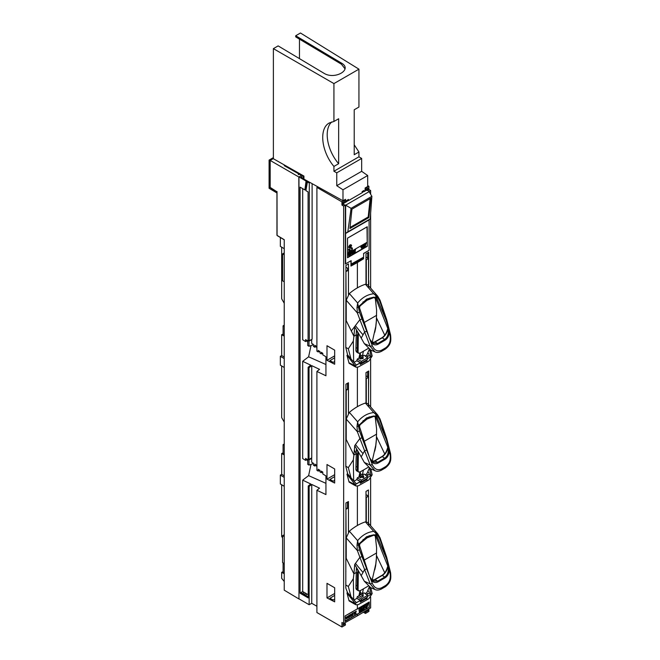 <?xml version="1.0" encoding="UTF-8"?>
<svg xmlns="http://www.w3.org/2000/svg" width="660" height="660" viewBox="0 0 660 660"><rect width="100%" height="100%" fill="white"/><g stroke="black" fill="none" stroke-linecap="round" stroke-linejoin="round"><path stroke-width="0.99" d="M316.907 606.276L311.743 603.298L311.743 484.448L319.531 488.161L316.907 490.273L316.907 612.546L341.946 627L341.946 622.504L343.654 623.477L343.654 206.085L341.946 205.087L341.946 201.869L316.907 187.415L316.907 351.186L318.17 351.97L318.17 350.419L319.968 351.533L319.96 353.075L321.23 353.859L321.23 352.308L322.781 353.273L322.781 354.816L325.933 356.763L325.933 375.763L316.907 371.464L316.907 470.316L318.178 471.1L318.17 469.227L319.968 470.332L319.96 471.883L321.23 472.667L321.23 471.116L322.781 472.073L322.781 473.946L325.933 475.893L325.933 494.571L316.907 490.273M326.989 464.524L334.67 468.963L334.67 483.054L326.989 479.111L326.989 464.524M334.67 480.348L333.217 481.198L329.885 479.482L334.67 476.578M334.67 474.672L326.989 479.111M334.67 587.763L334.67 601.854L326.989 597.919L326.989 583.333L334.67 587.763M334.67 364.246L326.989 360.31L326.989 345.724L334.67 350.155L334.67 364.246M316.495 346.574L314.746 347.209L313.434 346.393L313.434 344.462L311.685 343.382L311.677 339.57L308.987 341.154L308.995 346.302L307.725 345.518L307.741 340.436L308.179 340.164M360.739 481.445L360.327 483.194L367.001 479.407L367.001 480.975L367.001 479.473L360.327 483.26L360.327 481.651A19.66 11.352 -120 0 0 360.31 481.61L356.326 483.854L347.754 474.012L345.832 466.595L345.923 384.17L348.455 382.734L348.455 388.954L346.228 390.308L345.923 391.141M345.073 621.101L369.121 607.373L369.121 602.233L361.482 606.639M369.262 607.456L369.262 601.986L345.064 615.962L345.064 621.423L369.121 607.373M316.495 465.374L314.746 466.018L313.434 465.201L313.434 463.27L311.685 462.19L311.677 458.378L308.987 459.954L308.995 465.11L307.725 464.327L307.741 459.236L308.987 459.954M322.781 353.29L321.23 353.859M334.67 355.864L326.989 360.31M319.968 470.448L318.178 471.1M322.781 472.098L321.23 472.667M334.67 593.472L326.989 597.919M344.297 623.114L345.394 623.749L345.394 625.045L341.946 627M345.394 623.749L342.944 625.135L343.456 623.362M344.99 199.617L345.394 199.848L341.946 201.869M317.707 186.929L316.907 187.415M303.237 175.684L300.985 177.053L303.938 178.761M303.385 178.447L303.385 175.766M307.733 461.678L307.321 459.492L305.572 458.411L305.572 460.342L307.321 459.707M319.745 351.392L318.17 351.97M343.654 206.085L345.353 205.144L345.353 264.025L350.831 260.832M345.353 205.144L343.612 204.641L342.944 203.725M341.946 205.087L342.944 204.501L342.944 202.579L345.394 201.143L345.394 199.848M370.631 597.102L370.631 607.901L357.382 615.821L357.382 614.559L357.382 615.821L343.654 623.477M347.507 383.27L347.507 389.524M347.135 389.755L345.923 389.144M359.766 596.227L360.715 596.83M361.68 597.118L360.715 596.558M348.455 532.051L348.455 501.534L345.923 502.978L345.807 588.043L347.539 592.614L356.326 602.663L360.31 600.418A19.66 11.352 -120 0 1 360.327 600.46L360.327 601.994L367.001 598.216L367.001 599.775L367.001 598.282L360.327 602.068L360.327 600.46L355.154 603.446L356.136 604.832L354.329 603.933M363.313 596.153L360.599 594.586M360.715 358.982L359.791 358.619M307.065 181.739L309.301 183.026L309.309 340.824L308.088 340.114L308.088 191.903L305.902 190.641L307.56 181.17M334.67 361.54L333.217 362.389L329.885 360.682L334.67 357.778M325.933 364.534L308.616 356.821L302.684 361.325L310.745 365.17L308.121 367.282L309.028 367.711L311.743 365.648L319.531 369.352L316.907 371.464M325.933 483.334L308.616 475.621L302.684 480.133L310.745 483.978L308.236 485.991L309.144 486.428L311.743 484.448M360.31 600.418L356.821 598.397M334.488 361.647L334.67 360.591M334.67 479.391L334.488 480.447M334.67 599.148L333.217 599.998L329.885 598.29L334.67 595.386M347.507 502.07L347.507 508.332M347.135 508.555L345.923 507.952M348.455 294.434L348.455 263.926L345.923 265.37L345.807 347.548L347.622 354.956L346.954 355.327L355.154 365.83L360.327 362.851A19.66 11.352 -120 0 0 360.31 362.81L356.326 365.054L347.622 354.956M363.577 257.161L363.577 258.778L357.382 262.548L356.425 261.995L357.382 262.548L357.382 287.859L357.382 262.548L350.955 266.062L350.955 260.898M308.236 485.991L308.236 597.927L300.085 593.224L300.085 187.151L304.895 189.931L306.058 181.021L298.963 176.921L298.963 598.834L309.144 604.725L311.743 603.298M309.144 486.428L309.144 604.725M314.746 347.209L314.746 345.271L316.495 346.351L316.907 348.546M312.114 183.752L312.114 339.199L309.309 340.824M307.733 342.878L307.321 340.684L305.572 339.603L305.572 341.542L302.684 339.751L302.684 188.653M309.301 183.026L310.093 182.606M345.923 267.069L347.589 268.323L347.589 270.658M347.127 270.947L345.923 270.344M298.963 598.834L298.84 176.987L301.513 175.42L299.706 174.372L298.262 174.669L299.302 173.448M307.321 340.906L305.572 341.542M307.741 340.436L308.987 341.154M306.908 180.799L305.778 189.436L304.895 189.931M308.236 594.726L302.684 591.517L300.985 592.564L308.236 596.855M303.385 594.058L303.385 591.929M300.985 592.663L300.085 593.224M309.028 367.711L309.028 459.467L311.743 457.792L311.743 365.648M306.669 180.667L306.058 181.021M314.746 466.018L314.746 464.079L316.495 465.16L316.907 467.346M360.748 362.637L360.327 364.386L367.001 360.599L367.001 362.175L367.001 360.673L360.327 364.452L360.327 362.851M370.788 350.056L372.166 356.012L368.866 361.094L358.355 366.985L356.136 367.232L355.154 365.83M346.954 355.327L349.099 363.305L354.313 366.316M359.766 477.419L360.715 477.799M363.313 477.345L360.599 475.778M360.31 362.81L356.812 360.789M360.31 481.61L356.821 479.597M347.944 474.177L346.954 474.127L349.099 482.105L354.313 485.125M370.788 587.68L372.166 593.62L368.874 598.694L358.355 604.593L356.136 604.832M347.539 592.614L346.954 592.936L349.099 600.913L354.313 603.925M302.684 361.325L302.684 458.56L305.572 460.342M311.223 458.114L311.677 458.378M307.741 459.236L308.179 458.972M313.434 463.485L308.995 465.11M309.028 459.467L308.121 458.939L308.121 367.282M313.434 344.685L308.995 346.302M302.684 591.517L302.684 480.133M308.616 475.621L311.017 464.368M308.616 356.821L311.017 345.568M346.954 592.936L355.154 603.446M346.954 474.127L355.154 484.638L360.327 481.651M367.521 477.502L372.166 474.82L368.866 479.903L358.355 485.793L356.136 486.032L355.154 484.638M357.382 609.097L357.382 604.964L357.382 609.097M357.382 525.476L357.382 486.164L357.382 525.476M357.382 406.675L357.382 367.364L357.382 406.675M361.663 171.319L367.678 175.527L342.986 189.783L336.757 185.699L361.663 171.319L361.663 158.45L336.757 172.829L333.927 171.254L333.927 166.435L338.646 163.713C326.882 150.076 323.466 129.203 331.807 121.902M338.646 163.713L338.646 118.759L333.927 121.481L329.348 122.95C318.805 128.345 321.238 151.437 333.927 166.435M345.023 68.83L341.426 64.21L295.713 36.894L295.713 35.747L300.465 33L358.933 69.16L358.933 107.044L354.214 109.766L354.214 154.72L358.933 151.998L358.933 156.816L333.927 171.254M354.214 144.804L358.933 151.998M345.394 201.061L343.109 202.546L343.109 203.709L346.549 201.721L346.549 200.566L348.513 199.435L348.513 200.59L347.853 200.194M295.713 35.747L341.426 63.063C353.141 69.556 334.711 80.198 323.854 73.202L278.132 45.895L273.38 48.634L273.38 158.746L303.938 176.08L303.938 179.116L342.986 200.772L342.986 189.783M342.986 200.772L345.535 199.295L345.535 201.143M336.757 185.699L336.757 172.829M367.678 175.527L367.678 186.516L365.12 187.993L365.12 189.841L367.488 188.405M348.513 200.59L362.142 192.72L362.142 191.565L364.105 190.435L364.105 191.59L367.546 189.601L367.546 188.438M358.933 69.16L333.927 83.589L333.927 121.481M333.927 83.589L273.38 48.634M296.686 36.325L295.713 36.894M361.663 158.45L358.933 156.816M363.124 190.996L364.105 191.59M299.467 58.633L299.467 39.138M277.068 235.084L277.34 235.562M284.237 281.779L282.604 280.805L282.604 253.886L284.237 252.945M284.237 254.834L282.604 253.886M280.36 237.501L280.335 246.361L284.237 248.688M280.335 237.517L281.919 238.433M284.922 165.289L284.27 165.668L298.658 173.827M299.665 174.397L301.488 175.436M305.786 593.307L303.938 594.371M305.316 595.171L307.156 594.107M298.84 598.909L284.237 590.172L284.237 239.687L277.068 235.405L277.018 191.565M298.84 176.987L270.179 160.438L270.179 187.415L277.068 191.845M284.237 475.843L281.671 474.358L280.335 475.126L280.335 483.97L284.237 486.296M284.237 477.378L280.335 475.126M282.604 538.015L281.671 536.382L281.671 484.77M281.671 474.358L281.671 453.527L283.09 452.884M284.237 445.269L283.09 444.609L284.237 443.949M284.237 563.574L282.604 562.592L282.604 535.681L284.237 536.621M282.604 535.681L284.237 534.732M284.237 422.07L281.671 417.574L281.671 365.962M284.237 357.035L281.671 355.55L280.335 356.326L280.335 365.161L284.237 367.496M281.671 355.55L281.671 334.719L283.09 334.075M276.952 192.555L276.598 191.779L269.923 187.473L269.923 160.578L273.38 158.581L270.179 160.438M284.237 336.121L281.671 334.719M284.237 454.93L281.671 453.527M284.237 358.578L280.335 356.326M284.237 335.387L283.09 334.702L283.09 325.809L284.237 325.149M284.237 326.469L283.09 325.809M284.237 303.27L281.671 298.774L281.671 247.153M284.237 581.485L281.671 578.317L281.671 572.327L283.09 571.684M284.237 564.077L283.09 563.417L283.09 572.311L284.237 572.995M284.237 573.73L281.671 572.327M283.09 563.417L283.536 563.153M284.237 454.187L283.09 453.502L283.09 444.609M350.039 227.469L368.206 216.967M351.145 264.338L351.145 260.642L345.642 263.827L345.551 205.144A0.784 0.454 0 0 0 345.65 205.194L345.642 233.45L369.105 219.904L369.113 250.272L363.611 253.457L363.611 257.144L350.955 264.223M350.955 265.155L362.719 258.365L362.719 257.656M367.249 246.337L347.507 257.738L347.507 238.144L367.249 226.743L367.249 246.337L367.001 226.924L347.531 238.161L347.531 253.572L367.001 242.335L347.531 253.572L347.531 257.425L367.001 246.188M349.924 228.525L368.841 217.602L370.87 198.223L351.953 209.146L349.924 228.525M370.219 218.897L347.82 231.833L351.087 208.337L371.885 196.333L370.219 218.897L369.105 219.904M370.12 198.709L368.181 217.231L368.841 217.602M343.365 203.56L343.695 204.617L345.551 205.144M345.757 205.26L351.087 208.337M347.82 231.833L345.757 233.368M371.885 196.333L369.105 191.648A0.784 0.454 0 0 0 369.022 191.598L368.115 190.517L366.292 190.327M345.65 205.194L369.105 191.648M362.909 191.119L362.909 192.142L362.142 192.588M348.406 200.516L346.549 201.589M363.825 191.416L362.909 191.953M365.995 375.829L367.637 376.745L367.637 371.638M365.995 257.021L367.637 257.936L367.637 252.838M367.637 257.936L367.637 259.099M368.527 280.516L368.725 252.194L365.995 253.795L365.995 284.147M367.637 376.745L367.637 377.916M368.527 389.639L368.725 371.002L365.995 372.603L365.995 402.963M367.736 590.659L368.833 591.294L369.336 593.018L366.622 594.759M366.44 474.037L368.074 475.043M360.83 475.72L358.999 476.718M367.736 471.851L368.75 472.436L369.179 474.4L370.945 475.423L369.559 468.245M358.999 357.918L360.657 356.936L362.48 358.066M372.166 474.82L370.788 468.872M360.888 359.015L362.348 358.141M365.995 494.629L367.62 495.536L367.62 496.733M368.445 496.279L368.445 489.967L365.995 491.411L365.995 521.763M363.577 258.778L362.719 258.283M358.999 595.526L360.929 594.47M356.383 331.543L357.563 332.227M356.383 569.151L357.563 569.836M356.383 450.351L357.563 451.028M367.315 189.733L367.917 190.088L367.917 188.158L365.467 189.552L365.467 188.257L368.915 186.301L367.678 185.584M367.917 609.527L367.917 610.723L365.467 612.158L365.467 613.453L368.915 611.424L368.915 608.924M368.527 284.427A29.964 17.3 -120 0 0 368.849 284.534L368.725 280.533M366.647 190.121L368.14 190.476L368.989 191.499L370.631 190.517L368.915 189.511L367.917 190.088M366.894 610.129L367.917 610.723M369.047 349.948L369.864 350.427L369.55 349.421M372.166 593.62L367.521 596.31M360.327 600.493L360.739 600.254M367.727 353.042L368.75 353.636L369.179 355.6L370.945 356.614L369.864 350.427M372.166 356.012L367.521 358.702M365.467 613.453L363.371 612.241M365.467 612.158L364.468 611.581M368.915 186.301L368.915 189.511M366.787 610.195L367.81 610.789M370.631 525.723L370.631 478.302M370.631 406.915L370.631 359.494M370.631 288.098L370.631 213.37M370.631 194.205L370.631 190.517M366.44 592.845L368.14 593.893M369.559 587.045L370.945 594.223L369.253 593.249M369.864 588.035L369.055 587.565M366.572 475.918L369.179 474.4M366.432 355.228L368.074 356.243M368.989 250.346L363.611 253.597M369.179 355.6L366.58 357.109M362.909 191.144L363.611 191.548M372.116 342.614L375.787 326.395L376.365 320.801L376.604 310.283L375.325 298.51L373.964 297.52L367.034 300.25L359.584 306.372M358.388 333.176L358.273 336.509L357.439 335.981L357.25 351.664L357.695 352.729L358.537 353.265L360.376 352.984L368.206 348.463M358.537 353.265L358.091 352.201L358.273 336.509M366.325 299.797L367.034 300.25M363.157 301.793L362.893 302.453M357.926 332.368L357.439 335.981M371.646 297.709L369.286 298.254M372.116 461.431L375.787 445.211L376.365 439.618L376.604 429.099L375.218 416.955L373.964 416.328L367.034 419.059L359.584 425.18M358.388 451.984L358.091 471.009L358.537 472.073L360.376 471.801L368.206 467.28M358.273 455.326L357.439 454.798L357.25 470.481L358.537 472.073M366.325 418.613L367.034 419.059M363.157 420.61L362.893 421.27M357.926 451.184L357.439 454.798M371.646 416.526L369.286 417.07M345.807 466.199L348.315 467.651L353.331 459.888L353.661 480.785L354.568 480.892L356.862 479.572L357.258 477.922L358.949 476.949L359.956 472.015M359.733 474.961L363.478 477.188M366.3 402.947L366.3 378.65L368.527 377.429L368.527 406.634M363.404 470.052L362.356 474.986L360.203 473.575L360.063 475.167M360.401 471.784L360.203 473.575M359.964 475.225L363.231 477.106L363.082 475.497L360.409 473.806M363.082 475.497L363.767 476.479L363.049 477.518L358.957 476.899M362.356 474.986L364.039 474.012L367.521 476.627L361.399 480.158L357.258 477.922M361.399 480.158L361.399 481.767L356.862 479.572M367.521 476.627L367.521 478.236L361.399 481.767M357.324 471.034L357.431 454.311L356.268 453.659L355.946 466.389L355.905 469.615L357.2 470.349M357.687 471.454L356.416 470.737L355.913 469.615M365.104 474.812L366.853 473.806L369.32 468.097M374.74 451.102L375.639 447.018A345.906 199.708 -120 0 0 376.208 441.977L376.15 442.01M356.268 453.659L353.892 455.029A345.906 199.708 60 0 1 353.331 459.888M377.627 414.892L367.752 403.639L365.417 403.078C360.046 404.786 354.684 407.88 349.338 412.36L346.228 419.059L346.228 439.527L353.884 455.029L346.228 439.56L346.228 390.308M345.865 452.183L345.832 453.288M350.782 476.965L348.315 467.651M376.208 441.969L376.208 441.977A345.906 199.708 -120 0 0 376.678 437.027M365.995 387.709A3.143 1.815 -120 0 0 366.3 386.793M366.3 386.372A3.143 1.815 -120 0 0 366.193 385.729L365.995 385.176M365.995 384.318L366.3 383.501M366.3 387.362A3.275 1.889 60 0 1 365.995 387.915M348.455 413.251L348.455 388.946M366.3 521.755L366.3 497.45L368.527 496.229L368.527 525.442M359.956 590.815L358.949 595.757L357.258 596.731L356.862 598.372L354.568 599.701L353.661 599.593L353.331 578.696L348.315 586.451L345.807 585.007M363.404 588.852L362.356 593.785L360.203 592.383L360.063 593.967L363.149 595.749L363.082 594.305L360.409 592.606M360.401 590.593L360.203 592.383M363.082 594.305L363.082 596.302L361.399 597.275L358.957 595.708M362.356 593.785L364.039 592.812L367.521 595.435L361.399 598.966L357.258 596.731M361.399 598.966L361.399 600.575L356.862 598.372M367.521 595.435L367.521 597.036L361.399 600.575M357.324 589.842L357.2 589.149M357.687 590.255L356.416 589.545L355.913 588.423L356.268 572.459L353.892 573.837L346.228 558.36L345.923 509.949M355.905 588.423L357.2 589.157L357.431 573.119L356.268 572.459M369.32 586.897L366.853 592.606L365.104 593.612M376.678 555.836A345.906 199.708 -120 0 1 376.192 560.951L376.192 560.959A345.906 199.708 -120 0 1 375.639 565.818L374.74 569.918M345.865 570.991L345.832 572.088M377.627 533.701L367.752 522.439L365.417 521.887C360.046 523.594 354.684 526.688 349.338 531.168L357.654 540.647L359.444 549.846A314.416 181.533 60 0 1 361.993 556.628L372.257 583.226A1.576 0.561 158.9 0 1 370.21 583.902L364.32 581.245L370.673 587.623L374.839 589.446L370.21 583.902L364.625 569.588L361.201 575.677L354.717 564.415A345.906 199.708 60 0 1 353.884 573.829A345.906 199.708 60 0 1 353.331 578.696M350.782 595.765L348.315 586.451M366.3 505.18A3.143 1.815 -120 0 0 366.193 504.529L365.995 503.984M365.995 503.126L366.3 502.309M365.995 506.517A3.143 1.815 -120 0 0 366.3 505.593M366.3 506.17A3.275 1.889 60 0 1 365.995 506.715M348.455 507.755L346.228 509.108M372.116 580.239L375.787 564.019L376.365 558.418L376.604 547.907L375.325 536.126L373.964 535.136L367.034 537.867L359.584 543.988M358.388 570.793L358.273 574.126L357.439 573.606L357.25 589.289L357.695 590.354L358.537 590.881L360.376 590.601L368.206 586.088M358.537 590.881L358.091 589.817L358.273 574.126M366.325 537.413L367.034 537.867M363.157 539.418L362.893 540.078M357.926 569.992L357.439 573.606M371.646 535.334L369.286 535.879M372.257 583.226C374.385 588.01 377.495 589.537 381.596 587.804A1.576 0.907 60 0 1 381.356 589.025M356.499 567.509L356.161 572.517L353.884 573.829L346.228 558.335L346.228 537.867L349.338 531.168M366.663 568.879L364.625 569.588L359.898 557.312A312.848 180.625 -120 0 0 357.365 550.564L346.228 537.867M379.516 538.255L377.182 534.402L376.225 534.385L386.43 558.591L382.066 545.036A314.416 181.533 -120 0 0 379.516 538.255L380.02 537.768L377.685 533.767L373.725 531.366C367.521 532.051 362.167 535.144 357.654 540.647L356.994 545.209L357.365 550.564L359.444 549.846M367.026 569.794L359.057 544.294L358.471 545.201L356.994 545.209M380.02 537.768L386.669 557.18L390.563 572.517L390.052 572.954L388.525 565.669L387.775 566.362C387.337 569.992 385.671 572.921 382.767 575.149L374.624 579.851L371.811 580.222M374.624 579.851A0.784 0.495 -115.2 0 0 374.203 579.793L374.715 579.521A0.784 0.454 -120 0 0 374.715 579.529A0.784 0.454 -120 0 0 374.707 579.529L381.835 575.413A0.784 0.454 -120 0 1 382.255 575.47L384.755 577.038C387.899 574.53 388.905 570.974 387.775 566.362M373.741 534.798L366.605 536.737L359.032 543.997L369.575 576.485L372.735 580.965L377.594 581.179A0.784 0.454 60 0 1 378.081 581.848C375.375 583.135 373.007 582.499 370.986 579.934M359.139 543.7L366.539 537.281M359.626 545.111L360.071 542.998M359.444 544.673A2.359 1.757 -89.3 0 1 359.807 543.23M364.32 581.245L361.201 575.677M390.563 572.517C391.116 578.539 391.231 581.98 385.44 586.674A1.576 0.907 -120 0 0 385.688 585.445C389.515 582.598 390.967 578.432 390.052 572.954M388.525 565.669L386.43 558.591M373.981 534.847L374.038 534.847C372.149 535.012 369.641 535.829 366.506 537.298M375.779 534.088L375.787 536.011L374.954 535.73M374.096 534.831A2.359 1.864 -86.3 0 1 374.302 534.831A2.359 1.864 -86.3 0 1 375.787 536.011L387.709 565.876M376.538 555.58L384.409 572.088L385.044 572.41M384.681 572.872L384.409 572.088M365.417 521.887L373.725 531.366L377.182 534.402A1.576 0.685 -44.4 0 0 377.38 533.445M389.235 569.407C389.152 573.177 387.816 575.949 385.242 577.714L378.081 581.848M387.139 568.714L387.725 566.181M382.676 575.099L382.239 575.413M382.239 575.421L382.767 575.149M370.285 536.275L369.171 535.656M345.064 615.962L353.125 611.465M345.205 616.036L345.205 621.176M350.864 616.135L351.112 614.138M351.112 616.324L350.724 616.547L350.171 614.938M349.602 617.199L349.503 615.07M349.503 616.885L350.295 614.542L349.552 616.918L349.305 615.178L349.305 617.43L350.221 614.971L350.774 616.58L351.161 616.357L351.161 614.105L350.914 616.168L350.353 614.576M354.758 612.232L356.243 611.383M355.047 613.784L356.128 613.42M354.791 614.196L355.946 611.548M348.026 618.04C347.416 616.952 347.655 616.151 348.744 615.64M359.362 610.599A1.534 0.883 120 0 0 359.7 610.648A1.147 0.66 120 0 0 359.312 611.927A1.147 0.66 120 0 0 360.096 612.175L360.385 610.005L359.362 610.599A1.534 0.883 -60 0 1 359.287 610.558L360.319 610.046M359.486 612.216A1.147 0.66 -60 0 1 359.593 610.657M360.533 611.845L360.459 609.881L361.474 609.378M362.175 608.974A1.534 0.883 120 0 0 362.513 609.023A1.147 0.66 120 0 0 362.125 610.302A1.147 0.66 120 0 0 362.917 610.549L363.206 608.38L362.175 608.974A1.534 0.883 -60 0 1 362.109 608.933L363.14 608.421M362.307 610.582A1.147 0.66 -60 0 1 362.414 609.023M363.346 610.219L363.28 608.256L364.295 607.753M365.846 608.776L365.195 607.15L366.284 606.606M366.498 608.404L366.424 606.441L367.488 605.905M366.498 606.235L366.424 605.105L368.148 603.356M365.739 605.5L366.284 605.269M365.195 606.986L364.543 605.36L365.467 604.906M363.346 608.05L363.28 606.086L364.295 605.583M362.002 608.825L361.977 608.842A1.534 0.883 -60 0 1 361.878 607.588A1.534 0.883 -60 0 1 362.843 606.334L363.14 606.251M360.533 609.675L360.459 607.712L361.474 607.208M359.18 610.459L359.164 610.467A1.534 0.883 -60 0 1 359.057 609.213A1.534 0.883 -60 0 1 360.03 607.959L360.319 607.876M351.821 614.856L352.184 613.453L352.927 613.09M351.722 615.821L351.78 614.905M353.273 613.09L354.436 612.216M354.436 614.402L354.181 612.571M346.508 618.915C345.906 617.826 346.145 617.017 347.226 616.514M366.498 606.309L367.628 605.657L368.239 603.306L366.498 605.146L366.498 606.309M365.871 608.842L366.349 606.565L365.269 607.192L365.871 608.842M366.349 606.391L366.349 605.228L365.764 605.566L365.508 604.882L364.609 605.402L365.219 607.052L366.349 606.391M364.361 607.712L363.346 608.297L363.346 610.302L364.361 609.716L364.361 607.712M363.346 608.124L364.361 607.546L364.361 605.542L363.346 606.128L363.346 608.124M363.206 608.215L362.917 606.375A1.534 0.883 120 0 0 361.944 607.629A1.534 0.883 120 0 0 362.051 608.883L363.206 608.215M361.54 609.337L360.533 609.922L360.533 611.927L361.54 611.341L361.54 609.337M361.54 609.172L361.54 607.167L360.533 607.753L360.533 609.757L361.54 609.172M359.23 610.508L360.385 609.84L360.096 608A1.534 0.883 120 0 0 359.123 609.254A1.534 0.883 120 0 0 359.23 610.508M348.1 617.76L348.562 617.413C348.752 615.895 348.571 615.499 348.018 616.234M348.076 618.073L348.793 615.673C347.713 616.184 347.474 616.985 348.076 618.073M348.076 616.259C348.62 615.533 348.802 615.928 348.62 617.446C348.092 618.123 347.911 617.735 348.076 616.259M352.671 614.476C351.475 615.4 351.475 615.623 352.671 615.161L352.671 614.476M352.011 613.833C351.466 614.592 351.689 614.716 352.671 614.212L352.671 613.437M352.984 613.058L352.242 613.486L351.879 614.889C351.351 615.953 351.714 616.085 352.984 615.31L352.984 613.058M352.721 613.47L352.721 614.245C351.739 614.749 351.524 614.625 352.06 613.866L352.721 613.47M352.721 614.51L352.721 615.186C351.533 615.656 351.533 615.433 352.721 614.51M346.591 618.635L347.053 618.288C347.234 616.77 347.053 616.374 346.508 617.1M356.301 611.143L354.758 612.034L356.004 611.581L354.791 614.262L356.185 613.453L355.096 613.816L356.301 611.143M354.494 612.183L353.273 612.884L354.238 612.595L354.238 614.584L354.494 612.183M346.566 618.948L347.284 616.539C346.203 617.051 345.964 617.851 346.566 618.948M346.566 617.133C347.111 616.407 347.292 616.803 347.111 618.321C346.574 618.997 346.393 618.601 346.566 617.133M366.498 608.479L367.579 605.855L366.498 606.482L366.498 608.479M364.32 462.445L370.673 468.814L374.839 470.646L370.21 465.102L364.625 450.788L361.201 456.877L364.32 462.445L370.21 465.102A1.576 0.561 158.9 0 0 372.257 464.425C374.385 469.21 377.495 470.737 381.596 469.004A1.576 0.907 60 0 1 381.356 470.225M356.499 448.709L356.161 453.709L354.362 450.054M353.884 455.029A345.906 199.708 -120 0 0 354.544 447.975A345.906 199.708 -120 0 0 354.717 445.615L361.201 456.877M349.338 412.36L357.654 421.839L359.444 431.038A314.416 181.533 60 0 1 361.993 437.819L366.663 450.079L364.625 450.788L359.898 438.512A312.848 180.625 -120 0 0 357.365 431.755L346.228 419.059M366.663 450.079L372.257 464.425M379.516 419.447L377.182 415.594L376.225 415.577L386.43 439.791L382.066 426.228A314.416 181.533 -120 0 0 379.516 419.447L380.02 418.968L377.685 414.967L373.725 412.558C367.521 413.251 362.167 416.344 357.654 421.839L356.994 426.409L357.365 431.755L359.444 431.038M367.026 450.986L359.057 425.494L358.471 426.393L356.994 426.409M380.02 418.96L386.669 438.38L390.563 453.709L390.052 454.146L388.525 446.869L387.775 447.554C387.337 451.184 385.671 454.113 382.767 456.34L374.624 461.043L371.811 461.422M374.624 461.043A0.784 0.495 -115.2 0 0 374.203 460.985L374.715 460.721A0.784 0.454 -120 0 0 374.707 460.721L381.835 456.605A0.784 0.454 -120 0 1 382.255 456.662L384.755 458.238C387.899 455.73 388.905 452.166 387.775 447.554M373.741 415.99L366.605 417.928L359.032 425.188L369.575 457.677L372.735 462.157L377.594 462.371A0.784 0.454 60 0 1 378.081 463.048C375.375 464.327 373.007 463.691 370.986 461.134M359.139 424.891L360.071 424.19M359.626 426.302L360.071 424.198L366.539 418.473M359.444 425.865A2.359 1.757 -89.3 0 1 359.807 424.43M390.563 453.709C391.116 459.731 391.231 463.171 385.44 467.866A1.576 0.907 -120 0 0 385.688 466.636C389.515 463.798 390.967 459.632 390.052 454.146M388.525 446.869L386.43 439.791M373.981 416.039L374.038 416.039C372.149 416.204 369.641 417.021 366.506 418.489M375.779 415.288L375.787 417.202L374.954 416.922M374.096 416.031A2.359 1.864 -86.3 0 1 374.302 416.031A2.359 1.864 -86.3 0 1 375.787 417.202L387.709 447.067M376.538 436.78L384.409 453.288L385.044 453.602M384.681 454.063L384.409 453.288M365.417 403.078L373.725 412.558L377.182 415.594A1.576 0.685 -44.4 0 0 377.38 414.637M389.235 450.598C389.152 454.377 387.816 457.149 385.242 458.914L378.081 463.048M387.139 449.914L387.725 447.381M382.676 456.291L382.239 456.613L382.767 456.34M370.285 417.475L369.171 416.848M366.3 284.138L366.3 259.834L368.527 258.613L368.527 287.818M366.3 259.834L365.995 260.659M359.956 353.199L358.949 358.132L357.258 359.106L356.862 360.756L354.568 362.084L353.661 361.969L353.331 341.072L348.315 348.835L345.807 347.383M363.404 351.236L362.356 356.169L360.203 354.766L360.063 356.35L363.149 358.132L363.082 356.689L360.409 354.989M360.401 352.968L360.203 354.766M363.082 356.689L363.049 358.702L358.957 358.083M362.356 356.169L364.039 355.195L367.521 357.811L361.399 361.35L357.258 359.106M361.399 361.35L361.399 362.95L356.862 360.756M367.521 357.811L367.521 359.42L361.399 362.95M357.324 352.225L357.431 335.503L356.268 334.843L355.946 347.572L355.905 350.807L357.2 351.533M357.687 352.638L356.416 351.92L355.913 350.798M369.32 349.28L366.853 354.989L365.104 355.996M376.192 323.342L376.192 323.342A345.906 199.708 -120 0 1 375.639 328.201L374.74 332.302M356.268 334.843L353.892 336.221L346.228 320.743L345.923 272.324M345.865 333.366L345.832 334.471M353.892 336.221A345.906 199.708 60 0 1 353.331 341.072M350.765 358.116L348.315 348.835M348.455 270.13L346.228 271.491M374.839 351.829L370.21 346.286L364.625 331.972L361.201 338.06L364.32 343.629L370.673 350.006L374.839 351.829C376.629 352.762 378.79 352.621 381.348 351.417A1.576 0.907 60 0 0 381.596 350.188L385.688 347.828C389.515 344.982 390.967 340.816 390.052 335.329L388.525 328.053L382.066 307.42A314.416 181.533 -120 0 0 379.516 300.63L377.182 296.786L376.225 296.761L386.43 320.974M377.627 296.084L367.752 284.823L365.417 284.27C360.046 285.97 354.684 289.063 349.338 293.543L357.654 303.022L359.444 312.221A314.416 181.533 60 0 1 361.993 319.011L372.257 345.609C374.385 350.394 377.495 351.92 381.596 350.188M372.257 345.609A1.576 0.561 158.9 0 1 370.21 346.286L364.32 343.629M356.499 329.893L356.161 334.892L353.958 336.171L354.717 326.799L361.201 338.06M349.338 293.543L346.228 300.242L346.228 320.719L353.958 336.171M366.663 331.262L364.625 331.972L359.898 319.696A312.848 180.625 -120 0 0 357.365 312.947L346.228 300.242M379.516 300.63L380.02 300.151L377.685 296.15L373.725 293.75C367.521 294.434 362.167 297.528 357.654 303.022L356.994 307.593L357.365 312.947L359.444 312.221M367.026 332.178L359.057 306.677L358.471 307.585L356.994 307.593M388.525 328.053L387.775 328.738C387.337 332.368 385.671 335.296 382.767 337.524L374.624 342.235L371.811 342.606M374.624 342.235A0.784 0.495 -115.2 0 0 374.203 342.169L374.715 341.905A0.784 0.454 -120 0 0 374.707 341.905L381.835 337.796A0.784 0.454 -120 0 1 382.255 337.846L384.755 339.421C387.899 336.913 388.905 333.349 387.775 328.738M373.741 297.182L366.605 299.12L359.032 306.38L369.575 338.869L372.735 343.34L377.594 343.555A0.784 0.454 60 0 1 378.081 344.231C375.375 345.518 373.007 344.875 370.986 342.317M359.139 306.083L366.539 299.656M359.626 307.486L360.071 305.382M359.444 307.048A2.359 1.757 -89.3 0 1 359.807 305.613M390.052 335.329L390.563 334.9C391.116 340.915 391.231 344.363 385.44 349.049A1.576 0.907 -120 0 0 385.688 347.828M376.192 323.334A345.906 199.708 -120 0 0 376.678 318.211M373.981 297.231L374.294 297.214A2.359 1.864 -86.3 0 1 375.787 298.386L374.954 298.114M375.779 296.472L375.787 298.386L387.709 328.251M376.538 317.963L384.409 334.471L385.044 334.785M384.681 335.247L384.409 334.471M365.417 284.27L373.725 293.75L377.182 296.786A1.576 0.685 -44.4 0 0 377.38 295.82M389.235 331.782C389.152 335.56 387.816 338.332 385.242 340.098L378.081 344.231M387.139 331.097L387.725 328.564M382.767 337.524L381.835 337.796M348.736 255.775L349.239 253.489C348.48 253.82 348.307 254.578 348.736 255.775M348.736 253.96C349.115 253.325 349.247 253.753 349.115 255.238C348.744 255.833 348.612 255.403 348.736 253.96M349.8 255.156L350.303 252.879C349.544 253.201 349.371 253.96 349.8 255.156M349.8 253.349C350.188 252.714 350.311 253.135 350.179 254.62C349.808 255.214 349.685 254.785 349.8 253.349M355.6 249.628L354.511 250.255L355.385 250.008L354.536 252.491L355.517 251.922L354.75 252.095L355.6 249.628M353.257 250.973L352.481 252.623C352.11 253.588 352.366 253.795 353.257 253.225L353.257 250.973M353.075 252.384L352.597 253.308L353.075 252.384M353.075 251.345L353.075 252.12L352.613 251.625L353.075 251.345M351.978 251.716L351.805 253.729L351.4 252.046L350.839 254.257L350.666 252.475L350.666 254.719L351.31 252.425L351.978 253.968L351.978 251.716M360.954 247.236L361.746 247.228L361.746 246.081L360.954 247.236M361.334 247.665L361.746 248.416L361.746 247.269L361.334 247.665M361.787 247.244L361.787 248.391L362.373 248.053L362.373 246.906L361.787 247.244M361.787 246.056L361.787 247.203L362.373 246.865L362.373 245.718L361.787 246.056M362.917 246.757L363.322 247.508L363.322 246.361L362.917 246.757M362.53 246.32L363.322 246.312L363.322 245.165L362.53 246.32M363.363 246.337L363.363 247.483L363.949 247.145L363.949 245.998L363.363 246.337M363.363 245.14L363.363 246.287L363.949 245.949L363.949 244.802L363.363 245.14M365.079 245.347L364.452 245.71L364.798 246.65L365.079 244.621L364.089 244.728L364.435 245.668L365.079 245.297M365.747 244.959L365.12 245.322L365.12 246.469L365.747 244.959M365.12 245.273L366.11 243.556L365.12 245.273M354.321 250.363L353.463 250.858L354.139 250.734L354.139 252.714L354.321 250.363M349.841 254.875L350.122 254.587C350.254 253.102 350.13 252.681 349.742 253.316M351.747 253.696L351.92 251.749M351.92 253.935L351.26 252.392M350.856 254.546L350.782 252.4M350.782 254.224L351.359 252.071M354.511 250.453L355.542 249.868M354.692 252.062L355.459 251.889M354.536 252.425L355.336 249.983M349.742 255.123C349.322 253.927 349.486 253.168 350.254 252.846M352.423 252.59L353.199 251.006M352.407 253.564L352.407 252.615M361.688 248.383L361.07 247.591L361.688 247.302M361.688 247.195L360.896 247.203L361.688 246.106M361.729 247.211L362.315 246.939M362.315 248.02L361.729 248.358M361.729 246.089L362.315 245.751M362.315 246.832L361.729 247.17M363.264 247.475L362.653 246.683L363.264 246.394M363.264 246.279L362.472 246.287L363.264 245.198M363.305 246.37L363.891 246.032M363.891 247.112L363.305 247.45M363.305 245.173L363.891 244.835M363.891 245.916L363.305 246.254M365.021 246.46L364.394 245.677L365.021 245.371M364.378 245.636L364.031 244.695L364.534 244.398L365.021 245.264L364.378 245.636M365.062 245.289L365.673 245M365.706 244.868L365.062 245.239L365.062 244.563L366.036 243.598M354.272 252.574L354.09 250.701L353.413 251.089L354.272 250.396M348.678 255.742C348.249 254.546 348.422 253.786 349.181 253.457M348.777 255.494L349.058 255.205C349.189 253.721 349.066 253.3 348.678 253.927M352.555 251.592L353.017 252.087L353.017 251.311M352.547 252.648L352.539 253.283L353.017 253.036L353.017 252.351M350.873 248.531A1.303 0.751 -60 0 1 351.928 248.977A1.303 0.751 -60 0 1 350.873 250.643L350.873 251.196A1.98 1.147 120 0 0 352.399 248.704A1.98 1.147 120 0 0 350.873 247.978L350.873 248.531M348.604 252.508A1.98 1.147 120 0 0 350.138 250.008A1.98 1.147 120 0 0 348.604 249.29L348.604 249.843A1.303 0.751 -60 0 1 349.618 250.008L348.868 250.445L348.868 251.039L349.618 250.602A1.303 0.751 -60 0 1 348.604 251.947L348.604 252.508M350.32 246.807A0.817 0.47 -60 0 1 350.303 246.807L350.633 245.652M350.32 245.693L350.303 245.479A0.817 0.47 -60 0 1 350.774 245.404M349.775 246.032L349.775 247.129A0.817 0.47 -60 0 1 349.759 247.12A0.817 0.47 120 0 0 349.775 245.8L349.759 245.792A0.817 0.47 -60 0 1 350.237 245.718M349.759 247.12L350.097 245.965M349.239 246.32L349.222 246.106A0.817 0.47 -60 0 1 349.693 246.032M349.239 247.426A0.817 0.47 -60 0 1 349.222 247.434L349.552 246.271M348.959 247.731L351.17 244.86M350.32 246.823A0.817 0.47 120 0 0 350.32 245.487L350.32 246.823M349.239 246.114L349.239 247.442A0.817 0.47 120 0 0 349.239 246.114M348.67 247.12C349.61 244.876 350.551 244.332 351.491 245.487C350.551 247.739 349.61 248.284 348.67 247.12M348.546 247.195C349.569 248.49 350.592 247.896 351.615 245.421C350.592 244.126 349.569 244.72 348.546 247.195M269.923 160.578L269.09 160.1L269.09 188.273L276.598 192.761M269.09 160.1L273.38 157.616M287.9 167.722L288.164 167.129M288.733 168.201L289.006 167.607M348.892 362.777L355.179 365.921M348.892 600.377L355.179 603.52M348.892 481.577L355.179 484.72M357.25 351.664L358.091 352.201M376.637 315.315L364.237 322.468M357.25 470.481L358.091 471.009M376.637 434.132L364.237 441.284M363.833 477.856L363.388 477.106M359.329 475.142L360.261 474.606M357.25 467.123L355.946 466.389M359.329 593.951L360.261 593.414M357.25 585.932L355.946 585.189M357.25 589.289L358.091 589.817M376.637 552.94L364.237 560.092M354.717 564.415L359.898 557.312L361.993 556.628M362.934 572.319A157.303 124.864 -142.6 0 1 355.517 563.376M385.242 577.714A0.784 0.454 -120 0 0 384.755 577.038L377.594 581.179L375.136 579.579A0.784 0.454 -120 0 0 374.715 579.521M381.596 587.804L385.688 585.445M382.198 544.434L382.066 545.036M386.331 557.057L386.158 557.626M354.717 445.607L359.898 438.512L361.993 437.819M362.934 453.519A157.303 124.864 -142.6 0 1 355.517 444.568M385.242 458.914A0.784 0.454 -120 0 0 384.755 458.238L377.594 462.371L375.136 460.779A0.784 0.454 -120 0 0 374.715 460.721M381.596 469.004L385.688 466.636M382.198 425.634L382.066 426.228M386.331 438.257L386.158 438.826M359.329 356.326L360.261 355.789M357.25 348.315L355.946 347.572M351.384 330.875L359.898 319.696L361.993 319.011M362.934 334.702A157.303 124.864 -142.6 0 1 355.517 325.76M385.242 340.098A0.784 0.454 -120 0 0 384.755 339.421L377.594 343.555L375.136 341.962A0.784 0.454 -120 0 0 374.715 341.905M382.198 306.817L382.066 307.42M386.331 319.44L386.158 320.009M356.136 486.032L354.329 485.133M356.136 367.232L354.329 366.325M284.237 239.819L277.142 235.579M276.952 191.689L276.952 235.24M374.146 416.031L374.814 416.452M360.046 475.175L359.221 475.654M360.046 593.983L359.221 594.454M374.146 534.831L374.814 535.26M374.839 589.446C376.629 590.378 378.79 590.246 381.348 589.034L385.44 586.674M371.085 579.892L374.203 579.793M387.304 567.559C386.455 570.768 384.796 573.276 382.346 575.091M374.839 470.638C376.629 471.578 378.79 471.438 381.348 470.233L385.44 467.866M371.085 461.092L374.203 460.985M387.304 448.759C386.455 451.96 384.796 454.468 382.346 456.283M360.046 356.359L359.221 356.837M371.085 342.276L374.203 342.169M385.44 349.049L381.348 351.417M380.02 300.143L386.669 319.564L390.563 334.892M374.038 297.231C372.149 297.396 369.641 298.204 366.506 299.673M387.304 329.942C386.455 333.143 384.796 335.651 382.346 337.466"/></g></svg>
